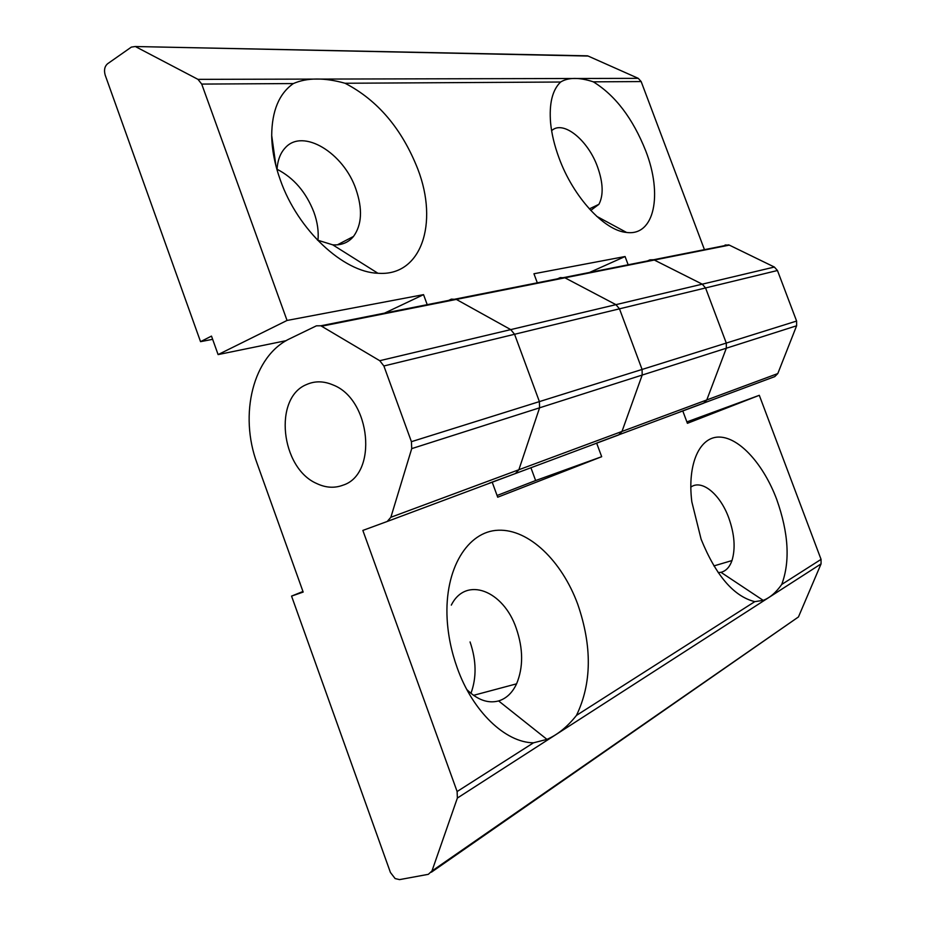 <?xml version="1.0" encoding="UTF-8"?>
<svg xmlns="http://www.w3.org/2000/svg" width="926" height="926" viewBox="0 0 926 926"><rect width="100%" height="100%" fill="white"/><g stroke="black" fill="none" stroke-linecap="round" stroke-linejoin="round"><path stroke-width="1.39" d="M277.036 169.25C293.797 177.861 306.089 192.191 313.926 212.239C317.479 222.147 318.822 231.523 317.942 240.366M317.479 240.123L332.735 244.834C341.462 245.413 348.384 242.612 353.512 236.431C361.904 224.786 362.714 209.079 355.966 189.309C343.847 153.126 302.976 127.776 285.266 147.801C280.312 153.068 277.557 160.395 277.013 169.782M590.742 210.422L598.914 204.322C603.625 195.259 603.173 182.804 597.559 166.958C588.068 140.104 563.008 119.686 551.618 130.705M280.37 180.119C274.791 164.562 271.897 149.688 271.7 135.509C271.897 110.888 279.12 93.572 293.357 83.56C307.143 77.587 324.378 77.495 345.062 83.259C377.715 100.228 401.965 128.841 417.823 169.111C438.785 223.316 421.376 276.712 377.912 273.251C343.5 272.267 297.906 230.273 280.37 180.119M558.98 157.814C554.489 145.66 551.688 134.038 550.6 122.95C549.025 103.608 552.359 89.961 560.624 82.02C568.356 77.298 579.259 77.24 593.323 81.835C615.362 95.447 632.84 118.459 645.735 150.869C662.819 194.553 654.555 236.385 626.532 232.438C604.447 230.724 573.217 197.088 558.98 157.814M680.078 411.873L774.761 376.616L777.794 373.572L796.615 325.778L796.603 321.056L777.458 270.508L774.367 267.047L729.306 245.112L725.104 244.996M704.455 249.661L641.162 81.569L638.269 78.351L588.114 56.046L585.394 55.78M489.194 483.198L515.377 473.556L518.873 469.737L539.58 407.81L518.873 469.737L621.983 431.447L642.181 375.065L621.983 431.447L618.637 434.965L621.983 431.447L706.793 399.939L703.61 403.204L706.793 399.939L726.331 348.211L726.285 343.071L726.331 348.211L706.793 399.939L777.794 373.572M411.422 441.679L411.723 448.624L390.865 517.275L387.23 521.465L362.853 530.424L457.12 791.533L457.375 798.05L431.944 871.019L428.321 874.329L399.557 879.619L395.124 878.566L390.425 872.477L291.551 596.101L303.172 592.073L257.127 463.521C238.723 414.373 253.111 355.665 290.081 338.58L316.414 325.825L320.836 325.778L379.741 360.7L383.885 365.978L411.422 441.679L539.395 401.606L539.58 407.81L539.395 401.606L514.567 334.274L539.395 401.606L642.077 369.451L619.482 308.833L642.077 369.451L642.181 375.065L642.077 369.451L726.285 343.071L705.554 287.951L702.255 284.166L705.554 287.951L726.285 343.071L796.603 321.056M379.741 360.7L510.735 329.61L514.567 334.274L510.735 329.61L456.333 299.411L510.735 329.61L615.929 304.654L564.941 277.812L615.929 304.654L619.482 308.833L615.929 304.654L702.255 284.166L653.698 259.731L702.255 284.166L774.367 267.047M649.925 259.859L653.698 259.731L649.925 259.859L647.401 260.982M628.164 264.79L625.073 256.525L589.492 272.464M286.203 340.652L218.108 354.589L211.487 336.103L200.537 341.659L212.644 339.333M588.114 56.046L135.196 46.52L131.342 47.11L107.52 63.801C104.592 66.441 103.816 70.249 105.217 75.203L200.537 341.659M135.914 46.832L197.967 79.358L638.269 78.351M293.357 83.56L201.718 84.081L287.048 320.454L423.541 294.642L427.21 304.677M537.3 282.824L533.943 273.76L625.073 256.525M384.51 313.15L423.541 294.642M287.048 320.454L218.108 354.589M390.865 517.275L518.873 469.737L515.377 473.556L387.23 521.465M451.356 299.133L456.333 299.411L451.356 299.133L448.566 300.441M729.306 245.112L564.941 277.812L560.23 277.603L564.941 277.812L321.658 326.195M201.718 84.081L197.967 79.358M306.656 384.498C273.17 397.659 280.636 468.012 316.68 483.511C325.72 487.828 334.494 488.384 342.99 485.178C378.016 474.332 370.944 399.303 333.059 384.961C323.764 380.98 314.967 380.817 306.656 384.498C314.967 380.817 323.764 380.98 333.059 384.961C370.944 399.303 378.016 474.332 342.99 485.178C334.494 488.384 325.72 487.828 316.68 483.511C280.636 468.012 273.17 397.659 306.656 384.498M718.206 572.615L720.96 572.314C725.972 571.053 729.653 567.14 731.98 560.566C735.626 548.458 734.561 534.244 728.774 517.912C720.289 494.345 701.804 478.939 690.784 487.145M466.854 689.592C477.469 699.94 488.048 703.725 498.616 700.936C506.383 698.505 512.379 692.81 516.581 683.828C523.398 667.38 523.294 648.894 516.268 628.372C503.605 590.661 465.975 575.625 451.309 605.118M470.061 641.95C476.415 660.47 476.705 677.589 470.94 693.342M776.694 499.369C788.616 532.994 790.295 561.364 781.729 584.456C776.023 592.547 769.842 597.849 763.198 600.361L754.794 601.645C733.843 596.448 715.948 575.648 701.121 539.256L691.826 501.811C687.034 463.382 699.94 436.123 719.872 437.084C739.805 437.836 763.672 464.644 776.694 499.369M577.778 604.342C592.235 646.475 591.795 683.492 576.47 715.393C567.453 726.748 557.614 734.746 546.965 739.376L533.492 742.814C505.33 742.559 472.642 711.446 457.247 667.959C451.471 651.869 448.103 635.583 447.142 619.112C444.318 568.506 467.838 531.2 498.315 530.228C528.815 528.977 561.851 560.924 577.778 604.342M492.215 482.214L497.702 497.204L601.68 456.703L535.633 480.548L530.922 467.746M497.077 495.503L535.633 480.548M686.872 421.909L759.297 395.309L687.405 423.309L682.798 410.982M302.964 591.494L291.551 596.101M431.944 871.019L798.455 616.947L821.061 563.888L457.375 798.05M781.729 584.456L821.061 559.373L759.297 395.309M596.668 443.184L601.68 456.703M557.579 278.807L560.23 277.603M703.61 403.204L596.633 443.068M821.061 559.373L821.061 563.888M798.455 616.947L431.389 872.199M796.615 325.778L411.723 448.624M641.162 81.569L593.323 81.835M560.624 82.02L345.062 83.259M777.458 270.508L383.885 365.978M618.637 434.965L515.377 473.556M457.12 791.533L533.492 742.814M576.47 715.393L754.794 601.645M274.316 154.248L273.529 154.711M275.936 165.823L271.7 135.509M353.512 236.431L337.365 244.846M589.341 208.894L598.914 204.322M135.196 46.52L587.524 55.826M332.735 244.834L377.912 273.251M596.657 216.302L626.532 232.438M320.836 325.778L728.669 244.846M731.98 560.566L713.888 565.925M473.533 695.333L516.581 683.828M720.96 572.314L763.198 600.361M498.616 700.936L546.965 739.376"/></g></svg>
